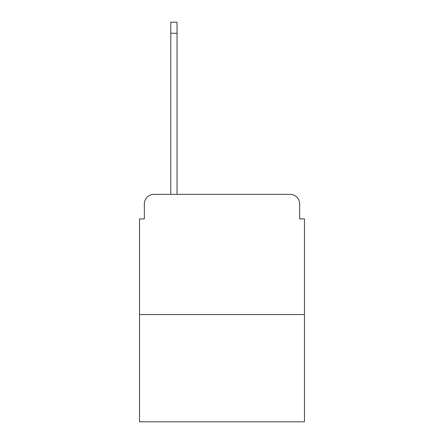 <?xml version="1.0" encoding="UTF-8"?>
<svg xmlns="http://www.w3.org/2000/svg" width="444" height="444" viewBox="0 0 444 444"><rect width="100%" height="100%" fill="white"/><g stroke="black" fill="none" stroke-linecap="round" stroke-linejoin="round"><path stroke-width="0.67" d="M144.339 203.968L144.339 218.875L144.339 203.968A9.618 9.618 0 0 1 153.957 194.35L170.79 194.35L170.79 22.2L177.039 22.2L177.039 194.35L184.493 194.35M304.467 314.568L139.533 314.568L139.533 421.8L304.467 421.8L304.467 218.875L299.661 218.875L299.661 203.968A9.618 9.618 0 0 0 290.043 194.35L153.957 194.35M139.533 314.568L139.533 218.875L144.339 218.875M259.507 194.35L290.043 194.35M299.661 218.875L299.661 203.968M170.79 33.261L177.039 33.261"/></g></svg>
